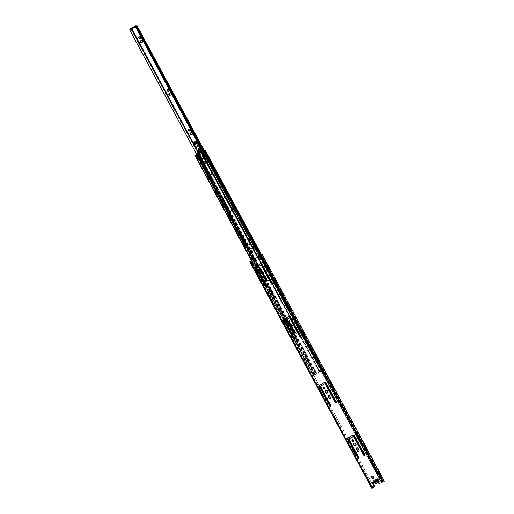 <?xml version="1.0" encoding="UTF-8"?>
<svg xmlns="http://www.w3.org/2000/svg" width="514" height="514" viewBox="0 0 514 514"><rect width="100%" height="100%" fill="white"/><g stroke="black" fill="none" stroke-linecap="round" stroke-linejoin="round"><path stroke-width="0.39" stroke-dasharray="2.57 1.93" d="M354.358 443.203A1.452 1.118 64.5 0 1 354.512 443.107A1.452 1.118 64.5 0 1 356.106 443.852A1.452 1.118 64.5 0 1 355.759 445.728A1.452 1.118 64.5 0 1 355.592 445.786M352.437 439.676A0.983 0.758 64.5 0 1 353.433 441.353A0.983 0.758 64.5 0 1 353.259 441.404M325.966 390.467A1.452 1.118 64.5 0 1 326.114 390.37A1.452 1.118 64.5 0 1 327.714 391.122A1.452 1.118 64.5 0 1 327.367 392.992A1.452 1.118 64.5 0 1 327.2 393.056M324.038 386.939A0.983 0.758 64.5 0 1 325.034 388.616A0.983 0.758 64.5 0 1 324.861 388.668M290.468 324.546A1.452 1.118 64.5 0 1 290.622 324.456A1.452 1.118 64.5 0 1 292.215 325.201A1.452 1.118 64.5 0 1 291.875 327.077A1.452 1.118 64.5 0 1 291.701 327.135M288.547 321.025A0.983 0.758 64.5 0 1 289.543 322.696A0.983 0.758 64.5 0 1 289.369 322.747M255.799 260.187A1.099 0.848 64.5 0 1 256.897 262.076A1.099 0.848 64.5 0 1 256.724 262.127M262.076 271.816A1.452 1.118 64.5 0 1 262.23 271.72A1.452 1.118 64.5 0 1 263.823 272.465A1.452 1.118 64.5 0 1 263.476 274.341A1.452 1.118 64.5 0 1 263.309 274.399M260.148 268.289A0.983 0.758 64.5 0 1 261.151 269.959A0.983 0.758 64.5 0 1 260.977 270.011M353.51 436.437L349.443 438.802A0.469 0.36 -115.5 0 0 349.353 439.393L359.228 457.73A0.7 0.54 64.5 0 1 358.881 458.674M352.752 435.255L352.842 435.204A1.876 1.446 64.5 0 1 352.925 435.159A1.876 1.446 64.5 0 1 354.981 436.123L364.85 454.453A0.7 0.54 64.5 0 1 364.503 455.404M356.806 447.79A1.054 0.81 64.5 0 1 358.11 448.234L359.202 450.251A1.054 0.81 64.5 0 1 358.778 451.665M325.111 383.701L321.051 386.065A0.469 0.36 -115.5 0 0 320.961 386.663L330.83 404.993A0.7 0.54 64.5 0 1 330.489 405.944M324.36 382.519L324.45 382.467A1.876 1.446 64.5 0 1 324.527 382.422A1.876 1.446 64.5 0 1 326.583 383.386L336.458 401.723A0.7 0.54 64.5 0 1 336.111 402.668M328.414 395.054A1.054 0.81 64.5 0 1 329.718 395.497L330.804 397.515A1.054 0.81 64.5 0 1 330.386 398.928M289.62 317.787L285.559 320.151A0.469 0.36 -115.5 0 0 285.469 320.742L295.338 339.073A0.7 0.54 64.5 0 1 294.991 340.024M288.862 316.598L288.952 316.547A1.876 1.446 64.5 0 1 289.035 316.508A1.876 1.446 64.5 0 1 291.091 317.472L300.96 335.803A0.7 0.54 64.5 0 1 300.619 336.754M292.916 329.133A1.054 0.81 64.5 0 1 294.226 329.577L295.312 331.594A1.054 0.81 64.5 0 1 294.888 333.008M252.618 262.211L252.933 262.031L253.82 263.676L252.535 264.427L252.098 264.678L251.211 263.033L251.642 262.776M377.687 481.342A1.876 1.446 -115.5 0 0 375.355 479.408A1.876 1.446 -115.5 0 0 375.271 479.453A1.876 1.446 -115.5 0 0 374.796 479.967A0.938 0.72 -115.5 0 0 374.006 480.429A1.876 1.446 -115.5 0 0 373.415 480.532A1.876 1.446 -115.5 0 0 373.337 480.577A1.876 1.446 -115.5 0 0 372.708 482.126A0.585 0.45 64.5 0 1 373.138 481.991L373.28 482.485M319.779 386.541L251.976 260.611L250.234 261.44L262.23 254.674L384.241 481.265M379.711 483.68A0.469 0.36 64.5 0 1 379.223 483.43L378.895 483.584M376.608 479.851A0.585 0.45 64.5 0 1 377.392 480.031L379.223 483.43M372.001 476.009A1.054 0.81 64.5 0 1 373.312 476.452L373.864 477.48A1.054 0.81 64.5 0 1 373.44 478.894M261.221 265.051L257.161 267.415A0.469 0.36 -115.5 0 0 257.071 268.006L266.946 286.343A0.7 0.54 64.5 0 1 266.599 287.287M260.469 263.868L260.559 263.81A1.876 1.446 64.5 0 1 260.637 263.772A1.876 1.446 64.5 0 1 262.699 264.736L272.568 283.066A0.7 0.54 64.5 0 1 272.221 284.017M264.524 276.403A1.054 0.81 64.5 0 1 265.828 276.84L266.92 278.864A1.054 0.81 64.5 0 1 266.496 280.278M260.225 257.784L261.973 256.904L262.86 258.555L261.62 259.146L260.733 257.495L261.632 259.133L259.898 260.11M251.976 260.611L249.913 261.639L371.918 488.229M250.434 261.395L372.438 487.985M373.909 487.06L358.573 458.584M348.177 439.271L330.181 405.854M374.012 487.002L358.759 458.661M348.139 438.937L330.361 405.931M319.74 386.207L252.091 260.572M383.765 481.477L261.774 254.905M372.811 482.145L376.537 480.012L377.115 480.892L376.409 480.667M373.421 482.106L375.181 481.502L375.387 482.036L375.83 481.83L379.056 479.973L378.259 480.359L377.996 479.864L373.806 482.171L374.07 482.665L375.374 482.048L375.104 481.554L375.561 481.335L375.83 481.83M373.954 482.704L374.899 482.183M378.323 480.327L377.996 479.864M378.053 479.832L378.497 480.23M378.953 480.012L378.689 479.517L378.233 479.735M378.689 479.517L378.914 480.063M376.409 481.522L376.145 481.027L378.645 479.568M376.145 481.027L375.561 481.335M375.342 482.061L375.117 481.541M375.445 481.997L375.181 481.502M378.259 480.359L376.087 481.489M252.605 262.185L252.933 262.031M251.211 263.033L252.213 264.614L253.826 263.81L251.776 264.832M253.492 263.83L253.82 263.676M259.589 260.29L259.911 260.135M261.305 259.287L262.86 258.555M253.826 263.81L252.939 262.159L252.278 262.474M252.939 262.159L251.327 262.969M253.453 264.023L252.567 262.378M261.973 256.904L260.309 257.739M261.594 257.122L262.487 258.773M375.355 479.408L377.912 478.187A1.876 1.446 64.5 0 0 377.829 478.232A1.876 1.446 64.5 0 0 377.353 478.746A0.938 0.72 -115.5 0 0 376.563 479.209L374.006 480.429M375.586 483.353L378.143 482.132A1.876 1.446 64.5 0 1 377.951 482.415M377.501 482.73A1.876 1.446 64.5 0 1 375.477 481.624A1.876 1.446 64.5 0 1 375.888 479.356A1.876 1.446 64.5 0 1 375.972 479.311A1.876 1.446 64.5 0 1 376.563 479.209M377.912 478.187A1.876 1.446 64.5 0 1 379.994 479.202A1.876 1.446 64.5 0 1 379.602 481.528A1.876 1.446 64.5 0 1 379.525 481.567A1.876 1.446 64.5 0 1 378.927 481.676L376.37 482.897M377.353 478.746L374.796 479.967M373.434 482.595L374.301 481.856L374.687 480.603L375.818 480.976L378.098 479.8L378.368 480.294L379.602 479.69L378.638 480.249L378.253 481.496L377.122 481.13L373.607 482.909M373.337 482.415L376.858 480.635L377.244 479.382L378.375 479.755L379.332 479.196L378.098 479.8M378.143 482.132A0.938 0.72 -115.5 0 0 378.927 481.676M377.045 480.911L378.368 480.294M378.638 480.249L376.878 481.226L378.253 481.496M374.301 481.856L376.055 480.873L374.687 480.603M378.375 479.755L376.614 480.731L377.244 479.382M374.571 481.811L374.834 482.305M374.995 482.216L374.725 481.721M375.4 482.023L375.13 481.528M374.976 481.618L375.239 482.113M378.208 480.384L377.944 479.89M377.809 480.577L377.539 480.082M377.963 480.487L377.694 479.992M249.791 239.832A1.054 0.81 64.5 0 1 248.384 240.648A1.054 0.81 64.5 0 1 249.791 239.832M249.47 239.987A1.054 0.81 64.5 0 1 248.063 240.803A1.054 0.81 64.5 0 1 249.47 239.987M249.99 244.587A1.054 0.81 64.5 0 1 250.196 243.25L250.98 242.794A1.054 0.81 64.5 0 1 251.976 244.651L251.192 245.101A1.054 0.81 64.5 0 1 249.99 244.587M249.669 244.741A1.054 0.81 64.5 0 1 249.875 243.405L250.652 242.949A1.054 0.81 64.5 0 1 251.654 244.805L250.871 245.255A1.054 0.81 64.5 0 1 249.669 244.741M232.932 208.523A1.054 0.81 64.5 0 1 231.525 209.339A1.054 0.81 64.5 0 1 232.932 208.523M231.12 208.498A1.054 0.81 64.5 0 1 232.611 208.678A1.054 0.81 64.5 0 1 231.551 209.905M233.131 213.271A1.054 0.81 64.5 0 1 233.337 211.935L234.121 211.485A1.054 0.81 64.5 0 1 235.116 213.336L234.333 213.792A1.054 0.81 64.5 0 1 233.131 213.271M232.81 213.426A1.054 0.81 64.5 0 1 233.015 212.089L233.793 211.639A1.054 0.81 64.5 0 1 234.795 213.49L234.011 213.946A1.054 0.81 64.5 0 1 232.81 213.426M189.036 128.975A1.054 0.81 64.5 0 1 190.09 130.781A1.054 0.81 64.5 0 1 189.917 130.832M167.737 89.423A1.054 0.81 64.5 0 1 168.798 91.229A1.054 0.81 64.5 0 1 168.624 91.28M139.345 36.693A1.054 0.81 64.5 0 1 140.399 38.492A1.054 0.81 64.5 0 1 140.226 38.544M205.581 161.454L206.043 161.184L206.654 161.775A0.681 0.43 59.8 0 0 207.36 162.186L206.48 162.739M206.005 163.073L205.716 162.533A0.61 0.385 -120.2 0 0 205.69 162.546L207.405 161.55A0.61 0.385 59.8 0 1 207.431 161.537L207.669 162.038M191.381 132.464L191.523 132.381A1.054 0.81 64.5 0 1 192.525 134.238L191.741 134.687A1.054 0.81 64.5 0 1 191.561 134.758M170.083 92.912L170.23 92.828A1.054 0.81 64.5 0 1 171.226 94.685L170.449 95.141A1.054 0.81 64.5 0 1 170.269 95.206M141.691 40.182L141.832 40.092A1.054 0.81 64.5 0 1 142.834 41.949L142.05 42.405A1.054 0.81 64.5 0 1 141.87 42.476M254.366 246.611L253.73 246.733L254.366 246.611L256.602 249.997L256.28 250.151A0.469 0.36 -115.5 0 0 256.788 250.337L257.109 250.183A0.469 0.36 64.5 0 1 256.602 249.997M253.164 252.001A0.469 0.36 64.5 0 1 253.049 252.547L252.727 252.702A0.469 0.36 -115.5 0 0 252.837 252.156L253.164 252.001L251.687 247.954L251.295 248.121L251.622 247.966M253.049 252.547L250.491 253.865L129.663 29.806M132.304 28.675L129.817 29.741M130.472 29.414L130.203 28.925L131.912 28.109A0.681 0.43 -120.2 0 1 132.509 28.341L137.02 25.7M257.148 250.125L255.908 250.71L257.7 249.823L256.769 250.35L257.148 250.125L136.473 26.002L135.953 26.304L136.274 26.15M195.776 142.102L194.857 142.635L195.326 142.282L196.097 143.727A0.7 0.54 64.5 0 0 197.035 143.181L196.258 141.742L195.898 141.948L196.264 141.735A0.585 0.373 59.8 0 0 196.264 141.735L196.303 141.074L195.391 141.601L196.425 143.573A0.7 0.54 64.5 0 0 197.363 143.027L195.982 141.228L195.063 141.755L195.346 142.275A0.585 0.373 -120.2 0 1 195.346 142.275L195.667 142.121M203.075 158.595L205.002 157.535A0.61 0.385 59.8 0 0 205.06 156.834L205.761 158.132L204.803 159.096L203.717 157.618A0.61 0.385 -120.2 0 1 203.685 158.306L203.396 157.772L204.739 156.988L205.439 158.286L204.482 159.25L203.685 158.306A0.61 0.385 -120.2 0 1 203.653 158.318L203.075 158.595L202.812 158.1L204.733 157.04L202.812 158.1M206.647 160.072L204.996 160.625L205.716 162.533A0.61 0.385 -120.2 0 1 206.326 162.919L205.317 160.471L206.969 159.918L208.041 161.916A0.61 0.385 59.8 0 0 207.431 161.537L206.647 160.072L206.969 159.918M254.038 246.765L256.28 250.151M135.388 26.876L135.953 26.304M132.201 28.488L130.305 29.452M252.727 252.702L250.491 253.865M252.837 252.156L251.295 248.121M195.391 141.601A0.585 0.373 -120.2 0 1 195.346 142.269L195.757 142.031L195.346 142.275A0.585 0.373 -120.2 0 1 195.326 142.282L195.648 142.127M196.303 141.074A0.585 0.373 59.8 0 1 196.264 141.735L195.885 141.915M194.607 142.005L195.622 141.421M135.233 26.587L136.473 26.002M250.337 253.929L196.836 154.566M256.049 250.601L202.548 151.232M256.492 250.376L202.979 150.994M130.922 29.189L251.603 253.312M131.417 28.925L252.098 253.049M136.056 26.49L135.33 26.767M135.304 26.722L135.927 26.42M253.659 246.842L251.442 248.191L253.73 246.733L254.077 246.958A0.681 0.43 -120.2 0 1 253.897 247.414L251.712 248.686A0.681 0.43 59.8 0 0 251.886 248.23L251.687 247.954L254.051 246.579L254.077 246.958M253.633 246.919L250.909 248.435L253.633 246.919M251.474 248.114L251.886 248.23M251.05 248.346L251.32 248.84L251.005 248.397M251.32 248.84L252.882 247.928L252.612 247.433M253.196 247.125L253.46 247.619L252.882 247.928M253.46 247.619L253.897 247.414M251.712 248.686L251.275 248.892M195.063 141.755L195.982 141.228M194.87 142.5L195.783 141.967L194.87 142.5M194.857 142.635L195.468 143.766A0.585 0.45 -115.5 0 0 196.136 144.055L196.271 143.978A0.585 0.45 -115.5 0 0 196.464 143.445M206.975 161.621L206.352 161.036L205.099 161.769L205.253 162.623M199.965 152.574A0.52 0.398 64.5 0 1 199.503 151.643L199.438 151.521A0.662 0.508 -115.5 0 0 199.426 151.527L199.413 151.534M199.323 151.855A0.52 0.398 -115.5 0 0 199.548 152.517M200.261 152.17A0.662 0.508 -115.5 0 0 200.229 152.003L200.171 151.463M200.023 152.703A0.662 0.508 -115.5 0 0 200.254 151.99L200.293 151.354M200.801 152.067L200.801 152.067A0.52 0.398 -115.5 0 0 200.229 151.225L200.216 151.232M199.284 148.822L199.316 148.809A0.54 0.418 64.5 0 1 199.175 149.51L199.162 149.516M198.989 148.43L198.455 148.739L199.111 149.381M205.979 156.661L204.649 157.438L205.979 156.661L205.054 154.945L204.488 154.9L208.196 160.901L204.938 162.797M204.328 163.201L200.678 157.49L200.113 157.451L200.897 156.995L198.963 153.41M201.604 159.212L202.934 158.434L201.649 159.276M204.694 157.509L204.977 157.914L203.261 158.916L202.972 158.505M208.196 160.901L208.703 160.657L206.024 156.731M202.934 158.434L202.76 158.119L204.482 157.117L204.649 157.438M200.897 156.995L201.462 157.033L200.678 157.49M201.462 157.033L196.149 147.177L194.022 142.153L193.482 142.404M202.086 151.334L204.27 155.401L205.054 154.945M204.54 158.126L204.052 157.323L202.33 158.325L202.818 159.128L204.977 157.914M202.555 158.736L201.591 159.295M201.507 159.346L201.225 159.507L202.195 160.914M202.233 160.972L204.019 163.356M205.6 156.963L204.27 157.734M201.128 153.847L200.595 152.857L201.192 152.35L199.779 153.172L200.505 152.909L201.038 153.898L200.447 154.406L201.854 153.59L201.128 153.847L200.627 152.844L201.257 152.478M201.212 152.337L199.811 153.159L200.531 152.896L201.064 153.885M200.486 151.354L200.704 151.977M199.188 151.926A0.662 0.508 -115.5 0 0 199.432 152.568M202.285 151.386A4.915 3.791 64.5 0 1 202.465 151.444L202.002 151.983L203.64 155.035L204.219 154.695L205.176 156.468L200.923 158.942L199.972 157.168L200.55 156.834L198.905 153.782L198.218 153.917A4.915 3.791 64.5 0 1 199.997 151.54A0.52 0.398 -115.5 0 0 200.042 151.791L200.119 152.022M200.826 151.99A0.52 0.398 -115.5 0 0 200.64 151.315M201.501 151.251L203.711 155.357L204.488 154.9M198.867 153.223L198.43 152.42M201.225 159.507L200.113 157.451M196.624 140.611L195.513 141.228M199.22 151.913A0.662 0.508 -115.5 0 0 199.458 152.555M200.518 151.347L200.711 151.964M200.049 151.514A0.52 0.398 -115.5 0 0 200.074 151.778L200.152 152.009M199.252 151.142A0.514 0.398 64.5 0 1 198.802 150.216L199.766 149.651M199.329 151.257L200.325 150.686M198.359 148.797L197.646 149.208M199.014 148.25L199.316 148.809M203.711 155.357L204.27 155.401M196.83 140.515L198.391 143.881M208.703 160.657L204.964 162.835M194.433 142.262L194.928 143.188L196.02 142.551M197.941 142.571L195.127 144.209M196.052 140.971L196.714 142.205L195.468 142.931L194.883 141.845M194.8 141.697L194.022 142.153M196.714 142.205L196.181 142.462M195.468 142.931L194.928 143.188M202.818 159.128L203.261 158.916M204.052 157.323L204.482 157.117M202.33 158.325L202.76 158.119M321.803 367.895A1.169 0.899 64.5 0 1 321.578 369.38L321.282 368.23L321.803 367.895L320.787 368.467L321.578 369.38L320.903 368.397L321.301 368.217L321.578 369.38L321.154 369.624L320.415 368.66L320.903 368.397M321.282 368.23L322.047 367.773L321.706 369.579L320.652 368.532L321.417 368.165L321.706 369.579M312.197 373.485A1.169 0.899 -115.5 0 0 313.534 374.064L313.238 372.913L312.197 373.485L312.743 373.145L313.534 374.064L313.219 372.92L312.621 373.215L313.534 374.064L313.668 372.669L312.608 373.209L313.373 372.849L313.662 374.263L312.608 373.209L311.979 373.601L313.662 374.263M315.872 374.192L313.656 375.284L195.378 155.44L196.798 154.611L197.826 154.078L199.599 157.374L198.899 157.721L197.125 154.425L195.519 155.363L197.524 154.393L315.962 374.166L313.161 375.548L323.473 369.778L205.06 150.037L200.903 152.279M292.151 321.205L319.226 372.02M285.9 321.7L287.185 324.09L287.821 323.756L287.448 323.974L286.163 321.584L286.536 321.366L285.9 321.7L287.936 320.607L288.348 321.372M287.185 324.09L289.074 322.721M202.522 153.525L203.467 155.273M203.473 155.292L204.424 154.772L203.428 152.915L203.12 153.095M292.203 321.263L292.729 320.974L291.187 318.661L291.599 318.423L292.884 320.813L292.46 321.051L291.168 318.667L292.498 320.999M313.726 375.233L323.409 369.836M202.49 155.826L204.938 159.43L205.549 159.064L203.441 155.151L202.715 155.588M198.025 153.949L201.661 151.855L291.149 318.686L201.372 151.951M291.104 318.764L291.451 318.558L319.759 371.725M197.228 158.929L198.488 158.228L197.492 156.372L197.183 156.552M196.586 156.976L197.524 158.717M286.536 321.366L287.403 320.916L286.536 321.366L287.821 323.756L289.202 323.01M287.917 320.62L287.403 320.916L288.193 320.492L289.478 322.882L287.821 323.756M199.252 157.554L200.177 159.276M200.511 159.893L200.897 160.612M200.711 161.775L202.754 160.702L201.758 158.852L202.143 158.62L201.038 156.564L200.73 156.744M292.537 321.102L291.226 318.725L292.53 321.109M319.515 371.918L292.235 321.244L319.515 371.918L319.991 371.654L292.704 320.98M288.258 320.453L202.362 160.933M290.102 317.941L290.667 318.937M203.416 155.157L201.642 151.861L201.167 152.125L202.696 155.562M319.721 371.75L292.44 321.077L319.721 371.75L319.245 372.014L300.118 336.49M203.313 155.189L202.67 155.511L201.167 152.118M294.985 332.905A1.825 1.407 -115.5 0 0 296.662 333.38A1.825 1.407 -115.5 0 0 297.092 331.022L291.721 321.057A1.825 1.407 -115.5 0 0 289.716 320.113A1.825 1.407 -115.5 0 0 289.029 321.134M289.414 322.702L290.423 324.585M291.766 327.084L292.89 329.166M266.605 280.149A1.825 1.407 -115.5 0 0 268.218 280.567A1.825 1.407 -115.5 0 0 268.655 278.209L263.284 268.237A1.825 1.407 -115.5 0 0 261.279 267.299A1.825 1.407 -115.5 0 0 260.585 268.372M261.016 269.972L262.031 271.848M263.374 274.347L264.492 276.429M203.281 157.927L203.679 157.843M293.301 329.178L291.997 326.756M290.802 324.527L289.607 322.317A1.825 1.407 64.5 0 1 289.594 322.284M289.337 321.411A1.825 1.407 64.5 0 1 290.044 319.965A1.825 1.407 64.5 0 1 292.048 320.903L297.413 330.868A1.825 1.407 64.5 0 1 296.983 333.226A1.825 1.407 64.5 0 1 295.132 332.539M264.909 276.448L263.605 274.02M262.403 271.797L261.196 269.554M260.9 268.623A1.825 1.407 64.5 0 1 261.6 267.145A1.825 1.407 64.5 0 1 263.605 268.083L268.976 278.055A1.825 1.407 64.5 0 1 268.546 280.413A1.825 1.407 64.5 0 1 266.74 279.789M224.065 197.813A1.825 1.407 64.5 0 1 224.226 197.723A1.825 1.407 64.5 0 1 226.231 198.661L231.596 208.633A1.825 1.407 64.5 0 1 231.165 210.991A1.825 1.407 64.5 0 1 230.998 211.055M204.328 161.145A1.825 1.407 64.5 0 1 204.482 161.055A1.825 1.407 64.5 0 1 206.487 161.994L211.852 171.965A1.825 1.407 64.5 0 1 211.421 174.323A1.825 1.407 64.5 0 1 211.254 174.387M197.492 156.372L197.17 156.526M198.488 158.228L198.166 158.383M202.143 158.62L201.822 158.775M202.754 160.702L202.432 160.856M201.038 156.564L200.711 156.719M205.42 159.102L204.771 159.417M204.938 159.43L204.617 159.584M203.942 157.58L203.621 157.734M203.55 157.804L203.229 157.959M203.486 155.318L203.165 155.472M204.424 154.772L204.103 154.926M203.428 152.915L203.107 153.069M322.94 370.08L204.591 150.281M320.415 368.66L321.301 368.217M321.038 368.384L321.154 369.624M195.378 155.44L197.614 154.373L315.962 374.166M194.812 155.755L196.001 155.177L314.35 374.969L314.812 374.712L196.464 154.913L197.993 154.116L198.333 154.695L197.042 154.585L199.747 159.61L200.717 159.122L198.224 160.387L199.83 159.449M312.621 373.215L313.848 373.877M313.668 372.669L313.219 372.92M291.284 318.693L291.978 318.269L291.656 318.391L292.941 320.781M320.01 371.654L292.511 321.025M286.163 321.584L287.506 323.948L289.478 322.882M286.221 321.558L288.193 320.492M289.523 322.856L316.83 373.517M198.719 153.551A4.497 3.463 -115.5 0 0 198.687 153.641L202.002 151.714A4.497 3.463 -115.5 0 0 200.858 151.701L200.466 151.971M199.978 152.337L199.265 152.626A4.497 3.463 -115.5 0 0 199.252 152.639M200.023 152.009L200.364 151.977M200.55 156.834L201.147 156.539L199.509 153.493L198.905 153.782M199.972 157.168L201.147 156.539M200.923 158.942L200.544 159.122L197.839 154.097L198.218 153.917M198.327 154.123L198.867 153.866L200.505 156.911M200.544 159.122L199.747 159.61M200.19 159.276L205.176 156.468M202.465 151.444L202.092 151.624L204.797 156.648M204.219 154.695L204.758 154.438L203.114 151.392L202.58 151.649M204.758 154.438L203.64 155.035M202.002 151.983L202.477 151.765L204.116 154.81M203.114 151.392L202.477 151.765M199.927 159.436L197.222 154.412L197.839 154.097L197.357 154.328A4.915 3.791 64.5 0 1 197.363 154.29M201.527 151.829A4.915 3.791 64.5 0 1 201.604 151.855L202.683 151.232L205.394 156.256M199.509 153.493L198.867 153.866M201.16 152.041A4.587 3.54 64.5 0 1 201.25 152.06L202.002 151.714M198.687 153.641L201.745 151.823L204.097 157.001M197.357 154.328L197.71 154.116A4.587 3.54 64.5 0 1 197.717 154.11M195.519 155.363L198.224 160.387M197.755 158.608L196.823 156.873L197.575 156.436L198.507 158.171L198.16 158.37M196.592 154.849L199.297 159.88M197.042 154.585L196.38 154.9L199.091 159.925M196.38 154.9L197.222 154.412M204.553 156.744L201.848 151.72M202.683 151.232L203.377 150.898L206.088 155.922M203.377 150.898L203.679 151.688L204.733 150.191L203.936 150.576L206.641 155.607M203.936 150.576L202.799 151.122L205.504 156.153M202.799 151.122L201.186 152.06L203.897 157.091M203.538 155.241L202.606 153.513L203.358 153.076L204.289 154.804M204.643 156.738L204.951 157.316L204.437 157.56L204.129 156.982M202.233 155.98L202.715 155.748L203.82 157.811L204.399 157.477L205.285 159.122A0.681 0.52 -115.5 0 0 205.478 158.402L204.951 157.316M198.186 153.898L199.959 157.188M200.004 157.271L200.897 156.809L202.008 158.865L201.514 159.154M202.715 155.748L203.589 155.241M200.704 159.032L201.629 160.644A0.681 0.52 -115.5 0 0 202.259 160.876M200.499 159.854L201.013 159.61M201.604 151.855L201.186 152.06M204.084 150.576L203.326 150.93M286.703 321.276L196.926 154.541L197.71 154.116M201.25 152.06L201.745 151.823M197.17 154.515L197.993 154.116M199.355 157.65L200.023 157.316M198.507 158.171L198.179 158.325L197.247 156.59L197.575 156.436M196.502 157.027L196.823 156.873M202.285 153.667L202.606 153.513M205.202 157.547L204.437 157.56M204.688 157.792L204.97 158.646A0.681 0.52 64.5 0 1 204.778 159.366L205.285 159.122M204.399 157.477L203.891 157.721L204.778 159.366M203.236 155.395L202.76 155.671M201.077 159.95L200.563 160.195M372.316 487.985L250.305 261.395M381.876 482.421L259.872 255.831M372.412 487.998L250.402 261.401M383.078 481.824L261.067 255.227M372.939 487.722L250.928 261.131M372.901 487.651L251.783 262.712L372.901 487.645M251.776 262.699L250.928 261.125L251.776 262.699M382.66 482.029L260.656 255.439M382.172 482.267L260.161 255.67M372.759 487.728L250.781 261.183M372.29 488.004L250.286 261.42M265.507 276.995L265.828 276.84M266.593 279.018L266.92 278.864M266.618 286.497L266.946 286.343M256.749 268.16L257.071 268.006M256.839 267.569L257.161 267.415M272.247 283.22L272.568 283.066M262.371 264.89L262.699 264.736M372.984 476.606L373.312 476.452M373.543 477.634L373.864 477.48M377.064 480.185L377.392 480.031M260.36 257.713L261.247 259.364M293.905 329.731L294.226 329.577M294.991 331.748L295.312 331.594M295.017 339.227L295.338 339.073M285.142 320.897L285.469 320.742M285.231 320.306L285.559 320.151M300.639 335.957L300.96 335.803M290.77 317.626L291.091 317.472M329.397 395.651L329.718 395.497M330.483 397.669L330.804 397.515M330.508 405.148L330.83 404.993M320.64 386.817L320.961 386.663M320.73 386.22L321.051 386.065M336.13 401.877L336.458 401.723M326.262 383.54L326.583 383.386M357.789 448.388L358.11 448.234M358.875 450.405L359.202 450.251M358.9 457.884L359.228 457.73M349.032 439.547L349.353 439.393M349.122 438.956L349.443 438.802M364.529 454.607L364.85 454.453M354.654 436.277L354.981 436.123M379.332 479.196L379.602 479.69M376.164 481.689L375.895 481.194M373.877 482.717L373.627 482.26M376.184 481.663L375.914 481.168M379.043 479.35L379.306 479.845M249.875 243.405L250.196 243.25M233.015 212.089L233.337 211.935M207.097 161.698L205.375 162.694M205.69 162.546L207.405 161.55M207.36 162.186L206.467 162.713M252.682 252.759L132.008 28.636M257.469 249.971L136.795 25.848M205.06 156.834L203.717 157.618M206.326 162.919L208.041 161.916M204.739 156.988L203.396 157.772M252.361 252.914L229.591 210.618M223.551 199.4L209.847 173.95M204.116 163.304L198.828 153.487M198.783 153.403L198.314 152.529M206.499 162.777L207.72 162.071M251.552 248.243L251.23 248.397M257.135 250.093L203.602 150.679M257.064 250.157L136.39 26.034M131.912 28.109L135.664 25.925M142.513 42.103L142.834 41.949M141.729 42.559L142.05 42.405M170.905 94.839L171.226 94.685M170.121 95.296L170.449 95.141M192.204 134.392L192.525 134.238M191.42 134.841L191.741 134.687M233.793 211.639L234.121 211.485M234.795 213.49L235.116 213.336M234.011 213.946L234.333 213.792M250.652 242.949L250.98 242.794M251.654 244.805L251.976 244.651M250.871 245.255L251.192 245.101M196.097 143.727L196.425 143.573M197.035 143.181L197.363 143.027M206.242 159.899L206.57 159.745M204.996 160.625L205.317 160.471M204.925 161.075L205.247 160.921M204.097 159.07L204.418 158.916M204.495 159.237L204.816 159.083M205.369 158.73L205.69 158.575M205.439 158.286L205.761 158.132M195.147 143.92L195.468 143.766M205.002 157.535L203.653 158.318M204.424 157.811L204.154 157.316M203.987 158.042L203.717 157.554M203.107 158.556L202.844 158.061M206.654 161.775L206.127 162.083M204.707 162.366L205.035 162.212M206.429 161.364L206.75 161.21M206.03 161.19L206.352 161.036M204.778 161.923L205.099 161.769M204.212 162.996L208.588 160.452M198.963 145.539L196.149 147.177M207.727 160.047L205.459 161.364M203.769 162.347L203.351 162.591M195.301 144.119L196.142 143.631M203.396 162.662L203.775 162.437M205.529 161.415L207.772 160.117M208.633 160.522L204.257 163.066M196.425 143.329L195.224 144.029M196.104 147.068L198.918 145.43M290.943 318.853L205.047 159.334L290.943 318.853M290.898 318.873L205.009 159.359M319.477 371.943L292.19 321.269M287.801 320.678L287.037 319.252M286.382 318.044L265.995 280.181M264.267 276.975L262.885 274.405M261.742 272.285L260.45 269.882M259.917 268.899L258.638 266.522M257.989 265.308L256.235 262.05M255.529 260.739L254.533 258.895M287.936 320.607L287.165 319.181M286.51 317.967L266.207 280.265M264.312 276.738L263.065 274.425M261.819 272.112L260.675 269.991M259.949 268.636L258.767 266.445M258.118 265.237L256.441 262.121M255.58 260.514L254.668 258.825M288.887 323.203L316.174 373.877L294.387 332.911M292.665 329.705L291.277 327.142M290.14 325.015L289.086 323.068M316.508 373.672L294.606 332.995M292.704 329.474L291.464 327.161M290.217 324.848L289.221 322.998M291.187 318.661L201.411 151.926M321.179 370.896L202.831 151.103M291.419 318.59L205.523 159.07M315.146 374.41L287.859 323.736M286.568 321.346L196.798 154.611M287.596 320.813L201.706 161.293M288.193 323.531L315.275 374.34L287.988 323.666M291.226 318.725L205.33 159.205M319.798 371.789L292.511 321.115M289.388 316.56L271.72 283.754M260.996 263.83L257.43 257.212L260.964 263.823M286.908 321.141L286.163 319.759M285.514 318.551L257.771 267.029M257.116 265.815L253.665 259.403M289.697 316.637L272.124 284.011M261.298 263.907L257.636 257.096M319.438 371.879L300.523 336.741M320.858 371.05L260.829 259.564M259.955 257.944L259.05 256.268M286.247 321.501L285.514 320.138M284.865 318.931L257.122 267.402M256.467 266.194L253.016 259.782M313.399 375.387L253.37 263.9M252.496 262.281L251.597 260.604M314.819 374.565L287.532 323.891M202.901 155.446L201.128 152.15M203.223 155.292L201.449 151.996M200.254 157.021L198.481 153.725M206.165 162.148L206.487 161.994M211.53 172.119L211.852 171.965M203.666 150.66L203.171 150.923L321.52 370.722L322.015 370.453L260.187 255.631M322.535 370.241L204.186 150.448M322.766 370.093L260.939 255.265M260.624 255.413L204.109 150.454M313.816 375.207L195.468 155.408L313.816 375.207M314.934 374.667L199.278 159.899M314.465 374.924L196.117 155.125M287.294 320.974L288.585 323.364M286.484 321.391L287.769 323.781M291.939 318.282L293.231 320.665M291.804 318.384L293.089 320.775M291.477 318.539L292.762 320.929M286.921 321.199L288.206 323.589M287.583 320.839L288.874 323.229M287.165 321.044L288.45 323.434M225.903 198.815L226.231 198.661M231.274 208.787L231.596 208.633M268.655 278.209L268.976 278.055M263.284 268.237L263.605 268.083M297.092 331.022L297.413 330.868M291.721 321.057L292.048 320.903M204.97 158.646L205.478 158.402M201.115 160.888L201.629 160.644M355.437 445.882L355.759 445.728M353.105 441.507L353.433 441.353M327.045 393.146L327.367 392.992M324.713 388.77L325.034 388.616M291.554 327.232L291.875 327.077M289.221 322.85L289.543 322.696M256.57 262.23L256.897 262.076M263.155 274.495L263.476 274.341M260.823 270.113L261.151 269.959M383.842 481.451L261.838 254.854M372.245 488.037L250.234 261.44M259.975 268.34L260.302 268.186M261.902 271.874L262.23 271.72M264.35 276.455L264.671 276.301M266.342 280.374L266.67 280.22M266.451 287.403L266.779 287.249M272.079 284.126L272.401 283.972M260.315 263.926L260.637 263.772M371.828 476.067L372.155 475.913M373.292 478.997L373.614 478.842M372.515 482.158L372.843 482.003M376.421 479.883L376.749 479.729M378.786 479.478L379.056 479.973M255.625 260.245L255.946 260.09M261.6 259.152L260.714 257.501M288.373 321.077L288.695 320.922M290.301 324.61L290.622 324.456M292.742 329.191L293.07 329.037M294.74 333.111L295.062 332.956M294.85 340.139L295.171 339.985M300.472 336.863L300.799 336.709M288.714 316.663L289.035 316.508M323.865 386.997L324.186 386.843M325.792 390.524L326.114 390.37M328.24 395.112L328.562 394.958M330.232 399.031L330.553 398.877M330.341 406.054L330.663 405.899M335.97 402.783L336.291 402.629M324.205 382.577L324.527 382.422M352.263 439.727L352.585 439.573M354.191 443.261L354.512 443.107M356.632 447.842L356.954 447.688M358.631 451.767L358.952 451.613M358.74 458.79L359.061 458.636M364.362 455.52L364.683 455.365M352.598 435.313L352.925 435.159M374.346 479.992L376.903 478.772M373.415 480.532L375.972 479.311M378.163 482.216L379.525 481.567M376.325 481.367L375.695 482.717M378.201 482.299L378.593 482.113M376.235 481.644L375.965 481.149M249.219 241.349L249.541 241.194M232.36 210.033L232.681 209.879M189.769 130.935L190.09 130.781M168.47 91.383L168.798 91.229M140.078 38.646L140.399 38.492M253.8 246.669L254.122 246.514M256.402 250.446L135.728 26.323M257.7 249.823L204.18 150.422M255.908 250.71L202.394 151.322M257.206 250.087L136.525 25.963M253.916 247.401L251.731 248.673M251.173 248.93L250.909 248.435M141.556 40.227L141.877 40.073M141.684 42.578L142.005 42.424M139.172 36.745L139.493 36.59M169.954 92.957L170.275 92.803M170.076 95.315L170.404 95.161M167.564 89.481L167.885 89.327M191.247 132.509L191.568 132.355M191.375 134.867L191.696 134.713M188.863 129.033L189.184 128.879M233.838 211.614L234.166 211.46M233.966 213.972L234.288 213.818M231.454 208.131L231.775 207.977M250.697 242.923L251.025 242.769M250.826 245.281L251.147 245.127M248.313 239.447L248.635 239.293M196.868 144.087L197.196 143.933M206.262 159.893L206.583 159.738M204.482 159.25L204.803 159.096M203.672 158.306L205.015 157.528M203.004 158.627L202.734 158.132M206.043 161.184L206.365 161.03M291.438 318.59L205.549 159.064M289.363 316.56L261.71 265.205M203.441 155.151L201.661 151.855M204.154 161.21L204.482 161.055M211.1 174.477L211.421 174.323M322.978 370.041L204.63 150.242M323.473 369.778L261.626 254.905M251.346 260.752L252.245 262.429M253.119 264.048L313.161 375.548M195.307 155.485L313.656 375.284M291.978 318.269L293.269 320.659M291.483 318.532L292.774 320.922M223.898 197.877L224.226 197.723M230.844 211.145L231.165 210.991M268.218 280.567L268.546 280.413M261.279 267.299L261.6 267.145M296.662 333.38L296.983 333.226M289.716 320.113L290.044 319.965M198.333 154.695L200.717 159.122M203.679 151.688L205.998 155.993M204.733 150.191L207.438 155.215M199.49 152.465L198.545 152.838M199.92 152.041L200.762 151.726"/><path stroke-width="0.77" d="M355.592 445.786A1.452 1.118 64.5 0 1 354.165 444.983A1.452 1.118 64.5 0 1 354.358 443.203M355.784 444.006A1.452 1.118 64.5 0 1 355.437 445.882A1.452 1.118 64.5 0 1 353.844 445.137A1.452 1.118 64.5 0 1 354.191 443.261A1.452 1.118 64.5 0 1 355.784 444.006M353.259 441.404A0.983 0.758 64.5 0 1 352.437 439.676M353.343 440.235A0.983 0.758 64.5 0 1 352.026 440.999A0.983 0.758 64.5 0 1 353.343 440.235M327.2 393.056A1.452 1.118 64.5 0 1 325.773 392.246A1.452 1.118 64.5 0 1 325.966 390.467M327.386 391.276A1.452 1.118 64.5 0 1 327.045 393.146A1.452 1.118 64.5 0 1 325.452 392.4A1.452 1.118 64.5 0 1 325.792 390.524A1.452 1.118 64.5 0 1 327.386 391.276M324.861 388.668A0.983 0.758 64.5 0 1 324.038 386.939M324.944 387.498A0.983 0.758 64.5 0 1 323.634 388.263A0.983 0.758 64.5 0 1 324.944 387.498M291.701 327.135A1.452 1.118 64.5 0 1 290.281 326.326A1.452 1.118 64.5 0 1 290.468 324.546M291.894 325.356A1.452 1.118 64.5 0 1 291.554 327.232A1.452 1.118 64.5 0 1 289.954 326.48A1.452 1.118 64.5 0 1 290.301 324.61A1.452 1.118 64.5 0 1 291.894 325.356M289.369 322.747A0.983 0.758 64.5 0 1 288.547 321.025M289.453 321.584A0.983 0.758 64.5 0 1 288.142 322.342A0.983 0.758 64.5 0 1 289.453 321.584M256.724 262.127A1.099 0.848 64.5 0 1 255.799 260.187M256.833 260.81A1.099 0.848 64.5 0 1 255.362 261.665A1.099 0.848 64.5 0 1 256.833 260.81M263.309 274.399A1.452 1.118 64.5 0 1 261.883 273.596A1.452 1.118 64.5 0 1 262.076 271.816M263.502 272.619A1.452 1.118 64.5 0 1 263.155 274.495A1.452 1.118 64.5 0 1 261.562 273.75A1.452 1.118 64.5 0 1 261.902 271.874A1.452 1.118 64.5 0 1 263.502 272.619M260.977 270.011A0.983 0.758 64.5 0 1 260.148 268.289M261.054 268.848A0.983 0.758 64.5 0 1 259.743 269.612A0.983 0.758 64.5 0 1 261.054 268.848M358.9 457.884A0.7 0.54 64.5 0 1 357.962 458.43L348.094 440.093A1.876 1.446 64.5 0 1 348.453 437.722L352.52 435.358A1.876 1.446 64.5 0 1 352.598 435.313A1.876 1.446 64.5 0 1 354.654 436.277L364.529 454.607A0.7 0.54 64.5 0 1 363.591 455.153L353.722 436.823A0.469 0.36 -115.5 0 0 353.182 436.592L349.122 438.956A0.469 0.36 -115.5 0 0 349.032 439.547L358.9 457.884M356.382 449.204A1.054 0.81 64.5 0 1 357.789 448.388L358.875 450.405A1.054 0.81 64.5 0 1 357.474 451.221L356.382 449.204L356.71 449.05A1.054 0.81 64.5 0 1 356.806 447.79M330.508 405.148A0.7 0.54 64.5 0 1 329.57 405.694L319.702 387.363A1.876 1.446 64.5 0 1 320.061 384.986L324.122 382.622A1.876 1.446 64.5 0 1 324.205 382.577A1.876 1.446 64.5 0 1 326.262 383.54L336.13 401.877A0.7 0.54 64.5 0 1 335.199 402.423L325.323 384.086A0.469 0.36 -115.5 0 0 324.79 383.855L320.73 386.22A0.469 0.36 -115.5 0 0 320.64 386.817L330.508 405.148M327.99 396.467A1.054 0.81 64.5 0 1 329.397 395.651L330.483 397.669A1.054 0.81 64.5 0 1 329.076 398.485L327.99 396.467L328.311 396.313A1.054 0.81 64.5 0 1 328.414 395.054M295.017 339.227A0.7 0.54 64.5 0 1 294.079 339.773L284.203 321.443A1.876 1.446 64.5 0 1 284.57 319.065L288.63 316.701A1.876 1.446 64.5 0 1 288.714 316.663A1.876 1.446 64.5 0 1 290.77 317.626L300.639 335.957A0.7 0.54 64.5 0 1 299.701 336.503L289.832 318.166A0.469 0.36 -115.5 0 0 289.298 317.941L285.231 320.306A0.469 0.36 -115.5 0 0 285.142 320.897L295.017 339.227M292.498 330.553A1.054 0.81 64.5 0 1 293.905 329.731L294.991 331.748A1.054 0.81 64.5 0 1 293.584 332.571L292.498 330.553L292.819 330.399A1.054 0.81 64.5 0 1 292.916 329.133M371.577 477.422A1.054 0.81 64.5 0 1 372.984 476.606L373.543 477.634A1.054 0.81 64.5 0 1 372.136 478.457L371.577 477.422L371.905 477.268A1.054 0.81 64.5 0 1 372.001 476.009M266.618 286.497A0.7 0.54 64.5 0 1 265.68 287.043L255.811 268.706A1.876 1.446 64.5 0 1 256.171 266.329L260.238 263.965A1.876 1.446 64.5 0 1 260.315 263.926A1.876 1.446 64.5 0 1 262.371 264.89L272.247 283.22A0.7 0.54 64.5 0 1 271.308 283.767L261.433 265.436A0.469 0.36 -115.5 0 0 260.9 265.205L256.839 267.569A0.469 0.36 -115.5 0 0 256.749 268.16L266.618 286.497M264.1 277.817A1.054 0.81 64.5 0 1 265.507 276.995L266.593 279.018A1.054 0.81 64.5 0 1 265.185 279.834L264.1 277.817L264.427 277.663A1.054 0.81 64.5 0 1 264.524 276.403M373.909 487.06L374.121 486.906A0.469 0.36 -115.5 0 0 374.211 486.308L372.38 482.909A0.585 0.45 64.5 0 1 372.811 482.145L374.07 482.665M376.608 479.851A0.585 0.45 64.5 0 0 376.537 480.012L376.209 480.166A0.585 0.45 64.5 0 1 377.064 480.185L378.895 483.584A0.469 0.36 -115.5 0 0 379.428 483.815L379.756 483.661A0.469 0.36 64.5 0 1 379.711 483.68M249.913 261.639L262.333 254.591L384.337 481.188M253.492 263.83L251.776 264.832L250.89 263.187L252.605 262.185L253.492 263.83M258.703 258.638L260.418 257.636L261.305 259.287L259.589 260.29L258.703 258.638L260.418 257.636M358.881 458.674A0.7 0.54 64.5 0 1 358.29 458.276L348.415 439.939A1.876 1.446 64.5 0 1 348.781 437.568L352.752 435.255M364.503 455.404A0.7 0.54 64.5 0 1 363.912 454.999L354.043 436.669A0.469 0.36 -115.5 0 0 353.51 436.437L353.529 436.425M358.778 451.665A1.054 0.81 64.5 0 1 357.795 451.067L356.71 449.05M330.489 405.944A0.7 0.54 64.5 0 1 329.892 405.54L320.023 387.209A1.876 1.446 64.5 0 1 320.383 384.832L324.36 382.519M336.111 402.668A0.7 0.54 64.5 0 1 335.52 402.269L325.645 383.932A0.469 0.36 -115.5 0 0 325.111 383.701L324.829 383.836M330.386 398.928A1.054 0.81 64.5 0 1 329.397 398.331L328.311 396.313M294.991 340.024A0.7 0.54 64.5 0 1 294.4 339.619L284.531 321.289A1.876 1.446 64.5 0 1 284.891 318.911L288.862 316.598M300.619 336.754A0.7 0.54 64.5 0 1 300.028 336.349L290.153 318.012A0.469 0.36 -115.5 0 0 289.62 317.787L289.337 317.922M294.888 333.008A1.054 0.81 64.5 0 1 293.905 332.417L292.819 330.399M250.89 263.187L252.618 262.211M374.211 486.308L374.533 486.154L372.701 482.755A0.585 0.45 64.5 0 1 372.701 482.119A1.876 1.446 -115.5 0 0 375.027 483.918A1.876 1.446 -115.5 0 0 375.111 483.873A1.876 1.446 -115.5 0 0 375.586 483.353A0.938 0.72 -115.5 0 0 376.37 482.897A1.876 1.446 -115.5 0 0 376.968 482.787A1.876 1.446 -115.5 0 0 377.045 482.749A1.876 1.446 -115.5 0 0 377.687 481.342M374.533 486.154A0.469 0.36 64.5 0 1 374.443 486.752L374.121 486.906M373.986 487.201L372.245 488.037L374.443 486.752M373.44 478.894A1.054 0.81 64.5 0 1 372.457 478.303L371.905 477.268M266.599 287.287A0.7 0.54 64.5 0 1 266.008 286.889L256.133 268.552A1.876 1.446 64.5 0 1 256.499 266.175L260.469 263.868M272.221 284.017A0.7 0.54 64.5 0 1 271.63 283.612L261.761 265.282A0.469 0.36 -115.5 0 0 261.221 265.051L260.945 265.185M266.496 280.278A1.054 0.81 64.5 0 1 265.513 279.68L264.427 277.663M259.898 260.11L259.024 258.484M358.573 458.584L348.177 439.271M330.181 405.854L319.779 386.541M358.759 458.661L348.139 438.937M330.361 405.931L319.74 386.207M376.55 480.282L372.811 482.145M377.115 480.892L376.409 480.667M260.309 257.739L261.099 259.409M251.642 262.776L252.278 262.474M377.951 482.415A1.876 1.446 64.5 0 1 377.668 482.652A1.876 1.446 64.5 0 1 377.584 482.697A1.876 1.446 64.5 0 1 377.501 482.73M377.013 480.924L376.704 480.461L377.045 480.911L376.081 481.47L375.695 482.717L373.434 482.595M374.565 482.35L376.081 481.47M231.551 209.905A1.054 0.81 64.5 0 1 231.12 208.498M189.917 130.832A1.054 0.81 64.5 0 1 189.036 128.975M190.019 129.573A1.054 0.81 64.5 0 1 188.612 130.389A1.054 0.81 64.5 0 1 190.019 129.573M191.561 134.758A1.054 0.81 64.5 0 1 190.745 132.837L191.381 132.464M190.219 134.327A1.054 0.81 64.5 0 1 190.424 132.991L191.202 132.535A1.054 0.81 64.5 0 1 192.204 134.392L191.42 134.841A1.054 0.81 64.5 0 1 190.219 134.327M168.624 91.28A1.054 0.81 64.5 0 1 167.737 89.423M168.721 90.021A1.054 0.81 64.5 0 1 167.313 90.837A1.054 0.81 64.5 0 1 168.721 90.021M170.269 95.206A1.054 0.81 64.5 0 1 169.447 93.285L170.083 92.912M168.92 94.775A1.054 0.81 64.5 0 1 169.125 93.439L169.909 92.983A1.054 0.81 64.5 0 1 170.905 94.839L170.121 95.296A1.054 0.81 64.5 0 1 168.92 94.775M140.226 38.544A1.054 0.81 64.5 0 1 139.345 36.693M140.328 37.284A1.054 0.81 64.5 0 1 138.921 38.107A1.054 0.81 64.5 0 1 140.328 37.284M141.87 42.476A1.054 0.81 64.5 0 1 141.054 40.548L141.691 40.182M140.528 42.039A1.054 0.81 64.5 0 1 140.733 40.702L141.511 40.246A1.054 0.81 64.5 0 1 142.513 42.103L141.729 42.559A1.054 0.81 64.5 0 1 140.528 42.039M206.48 162.739L205.645 163.189A0.681 0.43 -120.2 0 1 204.932 162.777L204.778 161.923L205.581 161.454M195.885 141.915L196.387 143.233A0.585 0.45 -115.5 0 1 196.464 143.445M195.622 141.421L195.519 141.472A0.681 0.43 59.8 0 0 195.455 142.256L196.059 143.387L196.387 143.233M135.831 26.285L137.02 25.7L204.18 150.422M202.548 151.232L135.375 26.477L202.394 151.322M135.375 26.477L135.818 26.253L202.979 150.994M130.305 29.452L129.663 29.806L196.836 154.566M135.33 26.767L132.182 28.604L135.388 26.876M136.204 26.105A0.681 0.43 59.8 0 0 135.664 25.925L133.955 26.741L134.218 27.236L135.304 26.722M132.182 28.604L130.318 29.478L133.351 27.698L133.081 27.203L133.955 26.741M130.203 28.925L133.081 27.203M134.218 27.236L133.351 27.698M196.059 143.387A0.585 0.45 -115.5 0 1 195.95 144.132L195.815 144.209A0.585 0.45 -115.5 0 0 195.815 144.209A0.585 0.45 -115.5 0 1 195.147 143.92L194.536 142.789A0.681 0.43 -120.2 0 1 194.607 142.005L195.481 141.491M205.953 163.041L206.499 162.777M200.177 152.228A0.52 0.398 64.5 0 1 199.965 152.574A0.52 0.398 -115.5 0 0 200.152 152.247M199.188 151.926A0.662 0.508 -115.5 0 1 199.413 151.534L199.477 151.656A0.52 0.398 -115.5 0 0 199.323 151.855M199.548 152.517A0.52 0.398 -115.5 0 0 199.972 152.568L199.952 152.581M199.432 152.568A0.662 0.508 -115.5 0 0 200.261 152.17M199.181 149.503A0.54 0.418 -115.5 0 0 199.284 148.822L198.989 148.263L197.582 149.086L198.333 148.809L198.565 149.24A0.54 0.418 -115.5 0 0 199.181 149.503A0.54 0.418 64.5 0 1 198.597 149.227L198.565 149.24M199.111 149.381L198.989 148.43L199.117 149.381L198.43 148.752L198.963 148.443M198.391 143.881L202.086 151.334M198.77 150.229L199.74 149.664L198.706 150.107A0.655 0.508 -115.5 0 0 199.329 151.257L200.235 150.57L199.259 151.135A0.514 0.398 64.5 0 1 198.77 150.229M200.229 150.57L199.291 151.122A0.514 0.398 64.5 0 1 199.252 151.142L199.291 151.122M199.676 149.542L198.706 150.107M200.64 151.315A0.52 0.398 -115.5 0 0 200.017 151.527A4.915 3.791 64.5 0 1 202.285 151.386M198.43 152.42L195.352 146.696L198.16 145.057L201.501 151.251M196.02 142.551L195.513 141.228L196.624 140.611M199.413 151.534L199.419 151.534A0.662 0.508 -115.5 0 0 199.22 151.913M199.458 152.555A0.662 0.508 -115.5 0 0 200.023 152.703M199.31 151.27A0.655 0.508 64.5 0 1 198.732 150.094M198.989 148.27L197.607 149.073M198.333 148.809L198.597 149.227M204.964 162.835L204.019 163.356M198.16 145.057L196.297 140.772M195.352 146.696L194.607 144.524L195.301 144.119M194.883 141.845L193.482 142.404L194.607 144.524M204.938 162.797L204.007 163.336M300.118 336.49L290.661 318.956M201.43 159.006L201.822 158.775L200.711 156.719L198.603 157.862L200.711 161.775L202.432 160.856L201.494 159.115M203.12 153.095L202.522 153.525M197.183 156.552L196.586 156.976M200.177 159.276L200.511 159.893M200.897 160.612L201.347 161.447M289.388 316.56L290.667 318.937L291.213 318.609L292.498 320.999L292.151 321.205L300.523 336.741M204.758 159.43L257.411 257.225L200.878 152.221L205.06 150.037M203.165 155.472L204.103 154.926L203.107 153.069L202.169 153.615L203.165 155.472M251.597 260.604L195.05 155.594L200.903 152.279M197.17 156.526L196.232 157.072L197.228 158.929L198.166 158.383L197.17 156.526M292.89 329.166L294.657 332.442A1.825 1.407 -115.5 0 0 294.985 332.905M289.029 321.134A1.825 1.407 -115.5 0 0 289.286 322.471L289.414 322.702M290.423 324.585L291.766 327.084M264.492 276.429L266.213 279.629A1.825 1.407 -115.5 0 0 266.605 280.149M260.585 268.372A1.825 1.407 -115.5 0 0 260.849 269.657L261.016 269.972M262.031 271.848L263.374 274.347M225.903 198.815A1.825 1.407 -115.5 0 0 223.898 197.877A1.825 1.407 -115.5 0 0 223.468 200.235L228.839 210.207A1.825 1.407 -115.5 0 0 230.844 211.145A1.825 1.407 -115.5 0 0 231.274 208.787L225.903 198.815M203.679 157.843L204.79 159.488M202.696 155.562L202.118 155.903L203.281 157.927M288.348 321.372L289.074 322.721M206.165 162.148A1.825 1.407 -115.5 0 0 204.154 161.21A1.825 1.407 -115.5 0 0 203.724 163.568L209.095 173.539A1.825 1.407 -115.5 0 0 211.1 174.477A1.825 1.407 -115.5 0 0 211.53 172.119L206.165 162.148M200.73 156.744L199.599 157.374M295.132 332.539A1.825 1.407 64.5 0 1 294.978 332.288L293.301 329.178M291.997 326.756L290.802 324.527M289.594 322.284A1.825 1.407 64.5 0 1 289.337 321.411M266.74 279.789A1.825 1.407 64.5 0 1 266.541 279.475L264.909 276.448M263.605 274.02L262.403 271.797M261.196 269.554L261.17 269.503A1.825 1.407 64.5 0 1 260.9 268.623M230.998 211.055A1.825 1.407 64.5 0 1 229.16 210.053L223.789 200.081A1.825 1.407 64.5 0 1 224.065 197.813M211.254 174.387A1.825 1.407 64.5 0 1 209.416 173.385L204.045 163.413A1.825 1.407 64.5 0 1 204.328 161.145M196.554 156.918L196.232 157.072M202.259 160.876A0.681 0.52 -115.5 0 0 202.317 160.85L201.809 161.094A0.681 0.52 64.5 0 1 201.115 160.888L200.222 159.256L199.83 159.449L198.603 157.862M202.445 155.748L202.118 155.903M202.49 153.461L202.169 153.615M195.05 155.594L251.346 260.752M199.978 152.337L199.638 152.427M199.252 152.639A4.497 3.463 -115.5 0 0 198.719 153.551M197.363 154.29A4.915 3.791 64.5 0 1 199.136 151.951A4.915 3.791 64.5 0 1 201.527 151.829M200.023 152.009L199.644 152.26L200.023 152.009A4.587 3.54 64.5 0 1 201.16 152.041M197.717 154.11A4.587 3.54 64.5 0 1 198.314 153.005L199.265 152.626M198.16 158.37L197.434 158.762L198.147 158.344M203.962 154.958L203.216 155.395L203.962 154.958L203.158 153.166M198.16 153.879L200.004 157.271M202.317 160.85L201.514 159.154M198.314 153.005L198.712 152.799L198.314 153.005M200.222 159.256L199.355 157.65L200.788 156.86M197.215 156.616L196.502 157.027L197.434 158.762M203.03 153.23L202.285 153.667L203.216 155.395M202.76 155.671L202.233 155.98L203.338 158.036M202.008 158.865L201.469 159.128L200.357 157.066M201.43 159.199L200.923 159.443L201.469 159.128M201.809 161.094L200.923 159.443M381.555 482.575L259.544 255.985M371.995 488.139L249.984 261.549M383.123 481.772L261.112 255.175M383.039 481.817L261.028 255.22M382.544 482.048L260.534 255.452M265.185 279.834L265.513 279.68M265.68 287.043L266.008 286.889M261.433 265.436L261.761 265.282M271.308 283.767L271.63 283.612M256.171 266.329L256.499 266.175M255.811 268.706L256.133 268.552M372.136 478.457L372.457 478.303M372.38 482.909L372.701 482.755M374.899 482.183L376.087 481.489M252.573 264.369L251.699 262.75M293.584 332.571L293.905 332.417M294.079 339.773L294.4 339.619M289.832 318.166L290.153 318.012M299.701 336.503L300.028 336.349M284.57 319.065L284.891 318.911M284.203 321.443L284.531 321.289M329.076 398.485L329.397 398.331M329.57 405.694L329.892 405.54M325.323 384.086L325.645 383.932M335.199 402.423L335.52 402.269M320.061 384.986L320.383 384.832M319.702 387.363L320.023 387.209M357.474 451.221L357.795 451.067M357.962 458.43L358.29 458.276M353.722 436.823L354.043 436.669M363.591 455.153L363.912 454.999M348.453 437.722L348.781 437.568M348.094 440.093L348.415 439.939M190.424 132.991L190.745 132.837M169.125 93.439L169.447 93.285M140.733 40.702L141.054 40.548M206.467 162.713L205.645 163.189M229.591 210.618L223.551 199.4M209.847 173.95L204.116 163.304M198.314 152.529L131.706 28.829M203.602 150.679L136.454 25.97M198.102 152.767L131.436 28.957L198.102 152.767M130.267 28.842L130.537 29.337M194.536 142.789L195.455 142.256M195.95 144.132L196.271 143.978M206.127 162.083L204.932 162.777M205.459 161.364L203.769 162.347M196.142 143.631L197.421 142.886M203.775 162.437L205.529 161.415M197.376 142.776L196.425 143.329M195.224 144.029L194.562 144.415M287.037 319.252L286.382 318.044M265.995 280.181L264.267 276.975M262.885 274.405L261.742 272.285M260.45 269.882L259.917 268.899M258.638 266.522L257.989 265.308M256.235 262.05L255.529 260.739M254.533 258.895L201.906 161.158M287.165 319.181L286.51 317.967M266.207 280.265L264.312 276.738M263.065 274.425L261.819 272.112M260.675 269.991L259.949 268.636M258.767 266.445L258.118 265.237M256.441 262.121L255.58 260.514M254.668 258.825L202.041 161.088M294.387 332.911L292.665 329.705M291.277 327.142L290.14 325.015M294.606 332.995L292.704 329.474M291.464 327.161L290.217 324.848M271.72 283.754L260.996 263.83M286.163 319.759L285.514 318.551M257.771 267.029L257.116 265.815M253.665 259.403L201.013 161.621M290.866 318.815L289.697 316.637M272.124 284.011L261.298 263.907M257.636 257.096L201.09 152.08M260.829 259.564L259.955 257.944M259.05 256.268L202.51 151.257M285.514 320.138L284.865 318.931M257.122 267.402L256.467 266.194M253.016 259.782L196.47 154.765M198.905 157.702L197.132 154.412M253.37 263.9L252.496 262.281M199.798 157.245L198.025 153.949M203.724 163.568L204.045 163.413M209.095 173.539L209.416 173.385M260.187 255.631L203.666 150.66M260.939 255.265L204.418 150.3M260.624 255.413L204.109 150.454M223.468 200.235L223.789 200.081M228.839 210.207L229.16 210.053M266.213 279.629L266.541 279.475M260.849 269.657L261.17 269.503M294.657 332.442L294.978 332.288M371.75 488.3L249.74 261.703M260.919 265.192L261.247 265.038M289.318 317.928L289.639 317.774M324.809 383.849L325.131 383.695M375.027 483.918L377.584 482.697M376.968 482.787L378.163 482.216M376.704 480.461L376.968 480.95M376.036 483.333L378.201 482.299M130.055 28.983L130.318 29.478M195.5 141.478L194.588 142.012M290.102 317.941L289.363 316.56M261.71 265.205L260.964 263.823M202.651 155.517L200.878 152.221M261.626 254.905L205.125 149.979M252.245 262.429L253.119 264.048M291.072 318.706L292.35 321.089M199.136 151.951L199.997 151.54M201.777 161.107L202.291 160.863"/></g></svg>
